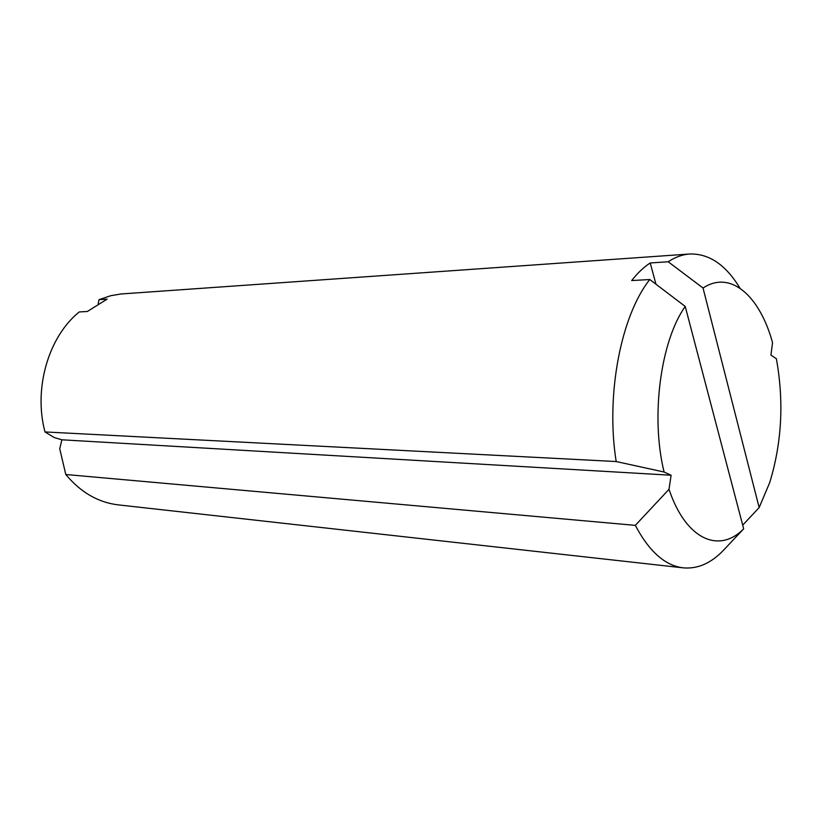 <?xml version="1.0" encoding="UTF-8"?>
<svg xmlns="http://www.w3.org/2000/svg" width="822" height="822" viewBox="0 0 822 822"><rect width="100%" height="100%" fill="white"/><g stroke="black" fill="none" stroke-linecap="round" stroke-linejoin="round"><path stroke-width="1.23" d="M635.334 525.361C649.144 551.552 665.142 565.711 683.329 567.858C697.662 569.112 711.03 563.265 723.432 550.319L743.674 528.813L685.219 306.442C660.539 341.151 650.459 416.888 664.094 472.023L616.181 461.543L44.974 431.94L54.262 437.561L61.866 439.801L59.739 448.802L65.791 474.51L635.334 525.361L669.016 489.285L671.091 475.229L664.094 472.023M65.791 474.51C80.72 492.378 98.239 502.509 118.327 504.893L683.329 567.858M759.158 507.585L769.68 482.668C781.856 442.945 784.085 401.65 776.379 358.762L770.933 355.114L772.536 342.64C759.816 296.033 730.594 269.698 703.036 288.029L759.158 507.585L742.708 525.155M685.219 306.442L649.801 279.531C620.97 315.556 605.526 395.105 616.181 461.543M739.944 288.183C725.898 264.879 709.16 253.484 689.74 253.998L120.937 293.978L110.713 295.715L99.01 299.67L107.148 299.126L87.348 311.487L79.241 311.939C48.59 336.599 33.322 388.241 44.974 431.94M689.74 253.998C682.496 254.501 675.314 257.091 668.183 261.766L703.036 288.029M98.198 303.739L99.01 299.67M669.016 489.285C685.856 539.818 719.229 553.853 743.674 528.813M649.801 279.531L631.676 280.559C637.564 273.048 643.749 267.181 650.223 262.968L668.183 261.766M650.223 262.968L655.966 284.207M61.866 439.801L671.091 475.229"/></g></svg>
